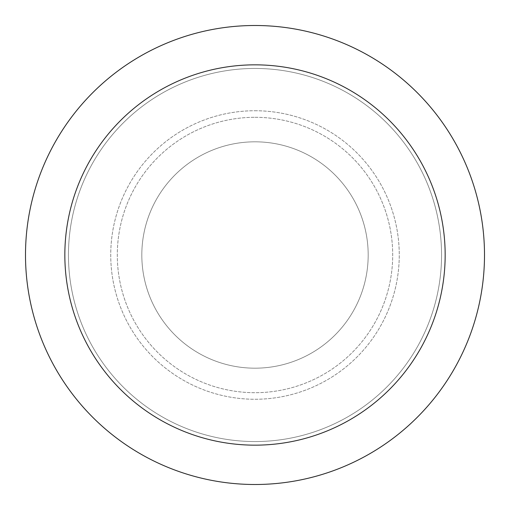 <?xml version="1.0" encoding="UTF-8"?>
<svg xmlns="http://www.w3.org/2000/svg" width="510" height="510" viewBox="0 0 510 510"><rect width="100%" height="100%" fill="white"/><g stroke="black" fill="none" stroke-linecap="round" stroke-linejoin="round"><path stroke-width="0.38" stroke-dasharray="2.55 1.91" d="M255 141.818A113.182 113.182 0 0 1 368.182 255A113.182 113.182 0 0 1 255 368.182A113.182 113.182 0 0 1 141.818 255A113.182 113.182 0 0 1 255 141.818A113.182 113.182 0 0 1 368.182 255A113.182 113.182 0 0 1 255 368.182A113.182 113.182 0 0 1 141.818 255A113.182 113.182 0 0 1 255 141.818A113.182 113.182 0 0 1 368.182 255A113.182 113.182 0 0 1 255 368.182A113.182 113.182 0 0 1 141.818 255A113.182 113.182 0 0 1 255 141.818A113.182 113.182 0 0 1 368.182 255A113.182 113.182 0 0 1 255 368.182A113.182 113.182 0 0 1 141.818 255A113.182 113.182 0 0 1 255 141.818M255 110.74A144.26 144.26 0 0 1 399.26 255A144.26 144.26 0 0 1 255 399.26A144.26 144.26 0 0 1 110.74 255A144.26 144.26 0 0 1 255 110.74A144.26 144.26 0 0 1 399.26 255A144.26 144.26 0 0 1 255 399.26A144.26 144.26 0 0 1 110.74 255A144.26 144.26 0 0 1 255 110.74M255 117.3A137.7 137.7 0 0 1 392.7 255A137.7 137.7 0 0 1 255 392.7A137.7 137.7 0 0 1 117.3 255A137.7 137.7 0 0 1 255 117.3A137.7 137.7 0 0 1 392.7 255A137.7 137.7 0 0 1 255 392.7A137.7 137.7 0 0 1 117.3 255A137.7 137.7 0 0 1 255 117.3M255 68.448A186.552 186.552 0 0 1 441.552 255A186.552 186.552 0 0 1 255 441.552A186.552 186.552 0 0 1 68.448 255A186.552 186.552 0 0 1 255 68.448A186.552 186.552 0 0 1 441.552 255A186.552 186.552 0 0 1 255 441.552A186.552 186.552 0 0 1 68.448 255A186.552 186.552 0 0 1 255 68.448A186.552 186.552 0 0 1 441.552 255A186.552 186.552 0 0 1 255 441.552A186.552 186.552 0 0 1 68.448 255A186.552 186.552 0 0 1 255 68.448M255 25.5A229.5 229.5 0 0 1 484.5 255A229.5 229.5 0 0 1 255 484.5A229.5 229.5 0 0 1 25.5 255A229.5 229.5 0 0 1 255 25.5"/><path stroke-width="0.76" d="M255 25.5A229.5 229.5 0 0 1 484.5 255A229.5 229.5 0 0 1 255 484.5A229.5 229.5 0 0 1 25.5 255A229.5 229.5 0 0 1 255 25.5M255 64.84A190.16 190.16 0 0 1 445.16 255A190.16 190.16 0 0 1 255 445.16A190.16 190.16 0 0 1 64.84 255A190.16 190.16 0 0 1 255 64.84"/></g></svg>
